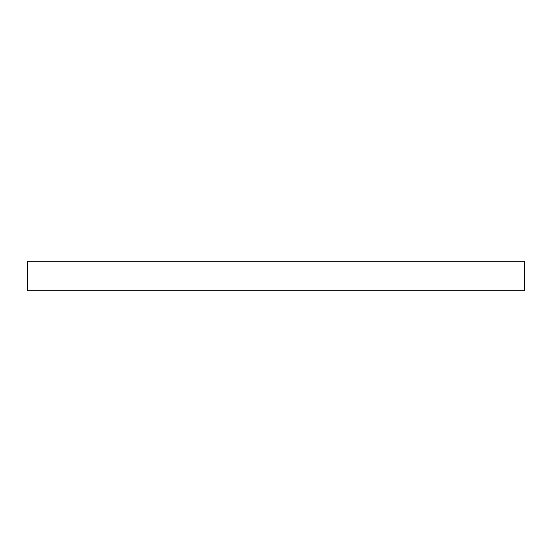 <?xml version="1.0" encoding="UTF-8"?>
<svg xmlns="http://www.w3.org/2000/svg" width="552" height="552" viewBox="0 0 552 552"><rect width="100%" height="100%" fill="white"/><g stroke="black" fill="none" stroke-linecap="round" stroke-linejoin="round"><path stroke-width="0.41" stroke-dasharray="2.76 2.07" d="M524.4 261.213L524.4 290.787L27.6 290.787L27.6 261.213L524.4 261.213"/><path stroke-width="0.83" d="M27.6 261.213L27.6 290.787L524.4 290.787L524.4 261.213L27.6 261.213"/></g></svg>
